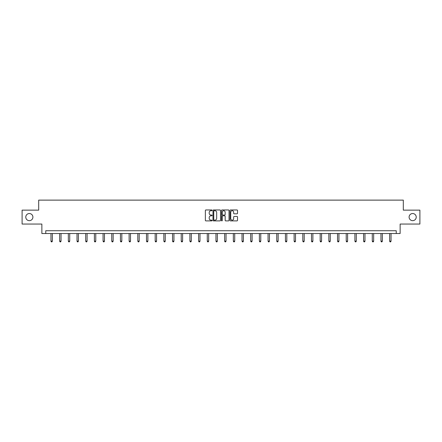 <?xml version="1.0" encoding="UTF-8"?>
<svg xmlns="http://www.w3.org/2000/svg" width="442" height="442" viewBox="0 0 442 442"><rect width="100%" height="100%" fill="white"/><g stroke="black" fill="none" stroke-linecap="round" stroke-linejoin="round"><path stroke-width="0.66" d="M212.094 210.348A0.381 0.381 0 0 0 211.712 209.961L205.906 209.961A0.547 0.547 0 0 0 205.359 210.508L205.359 220.348A0.547 0.547 0 0 0 205.906 220.889L211.712 220.889A0.381 0.381 0 0 0 212.094 220.508A0.381 0.381 0 0 0 211.712 220.127L210.961 220.127A1.746 1.746 0 0 1 209.21 218.376L209.21 217.558A1.746 1.746 0 0 1 210.961 215.812L211.712 215.812A0.381 0.381 0 0 0 212.094 215.425A0.381 0.381 0 0 0 211.712 215.044L210.961 215.044A1.746 1.746 0 0 1 209.21 213.298L209.21 212.475A1.746 1.746 0 0 1 210.961 210.729L211.712 210.729A0.381 0.381 0 0 0 212.094 210.348M409.099 217.099A3.564 3.564 0 0 0 412.662 220.663A3.564 3.564 0 0 0 416.226 217.099A3.564 3.564 0 0 0 412.662 213.536A3.564 3.564 0 0 0 409.099 217.099M25.774 217.099A3.564 3.564 0 0 0 29.338 220.663A3.564 3.564 0 0 0 32.901 217.099A3.564 3.564 0 0 0 29.338 213.536A3.564 3.564 0 0 0 25.774 217.099M236.967 213.817A0.547 0.547 0 0 0 237.514 213.271L237.514 210.508A0.547 0.547 0 0 0 236.967 209.961L230.52 209.961A0.547 0.547 0 0 0 229.973 210.508L229.973 220.348A0.547 0.547 0 0 0 230.52 220.889L236.967 220.889A0.547 0.547 0 0 0 237.514 220.348L237.514 217.011A0.547 0.547 0 0 0 236.967 216.464L234.21 216.464A0.547 0.547 0 0 0 233.663 217.011L233.663 218.663A1.464 1.464 0 0 1 232.199 220.127A1.464 1.464 0 0 1 230.741 218.663L230.741 212.188A1.464 1.464 0 0 1 232.199 210.729A1.464 1.464 0 0 1 233.663 212.188L233.663 213.271A0.547 0.547 0 0 0 234.21 213.817L236.967 213.817M396.242 233.52L400.137 233.52L400.137 224.055L419.9 224.055L419.9 210.138L403.308 210.138L403.308 200.121L38.692 200.121L38.692 210.138L22.1 210.138L22.1 224.055L41.863 224.055L41.863 233.52L396.242 233.52L396.242 230.735L45.758 230.735L45.758 233.52M220.519 210.508A0.547 0.547 0 0 0 219.978 209.961L213.53 209.961A0.547 0.547 0 0 0 212.983 210.508L212.983 220.348A0.547 0.547 0 0 0 213.53 220.889L219.978 220.889A0.547 0.547 0 0 0 220.519 220.348L220.519 210.508M222.022 209.961L228.47 209.961A0.547 0.547 0 0 1 229.017 210.508L229.017 220.348A0.547 0.547 0 0 1 228.47 220.889L225.713 220.889A0.547 0.547 0 0 1 225.166 220.348L225.166 216.359A0.547 0.547 0 0 0 224.619 215.812L222.79 215.812A0.547 0.547 0 0 0 222.243 216.359L222.243 220.508A0.381 0.381 0 0 1 221.862 220.889A0.381 0.381 0 0 1 221.481 220.508L221.481 210.508A0.547 0.547 0 0 1 222.022 209.961M214.127 210.729A0.381 0.381 0 0 0 213.746 211.11L213.746 219.746A0.381 0.381 0 0 0 214.127 220.127L214.922 220.127A1.746 1.746 0 0 0 216.668 218.376L216.668 212.475A1.746 1.746 0 0 0 214.922 210.729L214.127 210.729M225.166 212.215A1.464 1.464 0 0 0 223.707 210.757A1.464 1.464 0 0 0 222.243 212.215L222.243 214.497A0.547 0.547 0 0 0 222.79 215.044L224.619 215.044A0.547 0.547 0 0 0 225.166 214.497L225.166 212.215M50.963 233.52L50.963 241.155L52.355 241.155L52.355 233.52M52.355 241.155L51.941 241.879L51.383 241.879L50.963 241.155M59.648 233.52L59.648 241.155L61.04 241.155L61.04 233.52M61.04 241.155L60.62 241.879L60.068 241.879L59.648 241.155M68.333 233.52L68.333 241.155L69.725 241.155L69.725 233.52M69.725 241.155L69.306 241.879L68.748 241.879L68.333 241.155M77.019 233.52L77.019 241.155L78.405 241.155L78.405 233.52M78.405 241.155L77.991 241.879L77.433 241.879L77.019 241.155M85.698 233.52L85.698 241.155L87.091 241.155L87.091 233.52M87.091 241.155L86.676 241.879L86.118 241.879L85.698 241.155M94.384 233.52L94.384 241.155L95.776 241.155L95.776 233.52M95.776 241.155L95.356 241.879L94.803 241.879L94.384 241.155M103.069 233.52L103.069 241.155L104.461 241.155L104.461 233.52M104.461 241.155L104.041 241.879L103.483 241.879L103.069 241.155M111.754 233.52L111.754 241.155L113.146 241.155L113.146 233.52M113.146 241.155L112.727 241.879L112.169 241.879L111.754 241.155M120.434 233.52L120.434 241.155L121.826 241.155L121.826 233.52M121.826 241.155L121.412 241.879L120.854 241.879L120.434 241.155M129.119 233.52L129.119 241.155L130.512 241.155L130.512 233.52M130.512 241.155L130.097 241.879L129.539 241.879L129.119 241.155M137.805 233.52L137.805 241.155L139.197 241.155L139.197 233.52M139.197 241.155L138.777 241.879L138.224 241.879L137.805 241.155M146.49 233.52L146.49 241.155L147.882 241.155L147.882 233.52M147.882 241.155L147.462 241.879L146.904 241.879L146.49 241.155M155.175 233.52L155.175 241.155L156.567 241.155L156.567 233.52M156.567 241.155L156.148 241.879L155.59 241.879L155.175 241.155M163.855 233.52L163.855 241.155L165.247 241.155L165.247 233.52M165.247 241.155L164.833 241.879L164.275 241.879L163.855 241.155M172.54 233.52L172.54 241.155L173.933 241.155L173.933 233.52M173.933 241.155L173.518 241.879L172.96 241.879L172.54 241.155M181.226 233.52L181.226 241.155L182.618 241.155L182.618 233.52M182.618 241.155L182.198 241.879L181.645 241.879L181.226 241.155M189.911 233.52L189.911 241.155L191.303 241.155L191.303 233.52M191.303 241.155L190.883 241.879L190.325 241.879L189.911 241.155M198.596 233.52L198.596 241.155L199.983 241.155L199.983 233.52M199.983 241.155L199.569 241.879L199.01 241.879L198.596 241.155M207.276 233.52L207.276 241.155L208.668 241.155L208.668 233.52M208.668 241.155L208.254 241.879L207.696 241.879L207.276 241.155M215.961 233.52L215.961 241.155L217.353 241.155L217.353 233.52M217.353 241.155L216.934 241.879L216.381 241.879L215.961 241.155M224.647 233.52L224.647 241.155L226.039 241.155L226.039 233.52M226.039 241.155L225.619 241.879L225.066 241.879L224.647 241.155M233.332 233.52L233.332 241.155L234.724 241.155L234.724 233.52M234.724 241.155L234.304 241.879L233.746 241.879L233.332 241.155M242.017 233.52L242.017 241.155L243.404 241.155L243.404 233.52M243.404 241.155L242.989 241.879L242.431 241.879L242.017 241.155M250.697 233.52L250.697 241.155L252.089 241.155L252.089 233.52M252.089 241.155L251.675 241.879L251.117 241.879L250.697 241.155M259.382 233.52L259.382 241.155L260.774 241.155L260.774 233.52M260.774 241.155L260.355 241.879L259.802 241.879L259.382 241.155M268.067 233.52L268.067 241.155L269.46 241.155L269.46 233.52M269.46 241.155L269.04 241.879L268.482 241.879L268.067 241.155M276.753 233.52L276.753 241.155L278.145 241.155L278.145 233.52M278.145 241.155L277.725 241.879L277.167 241.879L276.753 241.155M285.433 233.52L285.433 241.155L286.825 241.155L286.825 233.52M286.825 241.155L286.41 241.879L285.852 241.879L285.433 241.155M294.118 233.52L294.118 241.155L295.51 241.155L295.51 233.52M295.51 241.155L295.096 241.879L294.538 241.879L294.118 241.155M302.803 233.52L302.803 241.155L304.195 241.155L304.195 233.52M304.195 241.155L303.776 241.879L303.223 241.879L302.803 241.155M311.488 233.52L311.488 241.155L312.881 241.155L312.881 233.52M312.881 241.155L312.461 241.879L311.903 241.879L311.488 241.155M320.174 233.52L320.174 241.155L321.566 241.155L321.566 233.52M321.566 241.155L321.146 241.879L320.588 241.879L320.174 241.155M328.854 233.52L328.854 241.155L330.246 241.155L330.246 233.52M330.246 241.155L329.831 241.879L329.273 241.879L328.854 241.155M337.539 233.52L337.539 241.155L338.931 241.155L338.931 233.52M338.931 241.155L338.517 241.879L337.959 241.879L337.539 241.155M346.224 233.52L346.224 241.155L347.616 241.155L347.616 233.52M347.616 241.155L347.197 241.879L346.644 241.879L346.224 241.155M354.909 233.52L354.909 241.155L356.302 241.155L356.302 233.52M356.302 241.155L355.882 241.879L355.324 241.879L354.909 241.155M363.595 233.52L363.595 241.155L364.981 241.155L364.981 233.52M364.981 241.155L364.567 241.879L364.009 241.879L363.595 241.155M372.274 233.52L372.274 241.155L373.667 241.155L373.667 233.52M373.667 241.155L373.252 241.879L372.694 241.879L372.274 241.155M380.96 233.52L380.96 241.155L382.352 241.155L382.352 233.52M382.352 241.155L381.932 241.879L381.38 241.879L380.96 241.155M389.645 233.52L389.645 241.155L391.037 241.155L391.037 233.52M391.037 241.155L390.618 241.879L390.059 241.879L389.645 241.155"/></g></svg>
